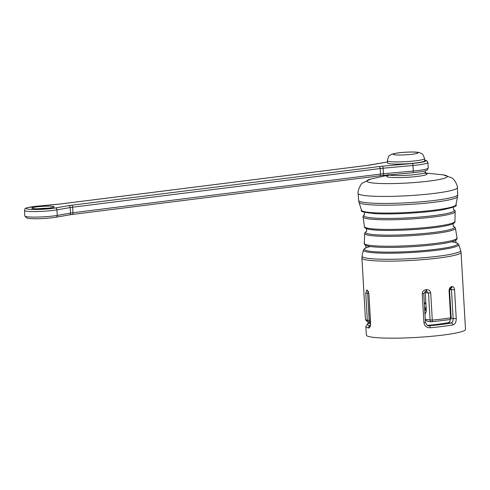 <?xml version="1.0" encoding="UTF-8"?>
<svg xmlns="http://www.w3.org/2000/svg" width="490" height="490" viewBox="0 0 490 490"><rect width="100%" height="100%" fill="white"/><g stroke="black" fill="none" stroke-linecap="round" stroke-linejoin="round"><path stroke-width="0.73" d="M428.768 325.734L429.54 325.746A47.793 5.004 -3.3 0 0 451.327 323.008L448.319 322.696L449.826 321.489L450.457 319.198M448.319 322.696A42.514 4.453 176.7 0 1 427.458 325.354M368.027 291.464A1.862 1.727 -78 0 1 367.047 289.939L368.921 293.939L370.587 322.898C370.495 326.346 369.815 328.043 368.554 327.988A49.655 5.2 176.7 0 1 365.859 326.475L366.355 335.105A49.655 5.2 -3.3 0 0 416.231 337.438A49.655 5.2 -3.3 0 0 465.5 329.384L461.059 252.356A49.655 5.2 176.7 0 1 411.784 260.404A49.655 5.2 176.7 0 1 361.914 258.071L362.098 256.086A49.38 5.176 -3.3 0 0 387.351 259.302A49.38 5.176 -3.3 0 0 438.348 256.209A49.38 5.176 -3.3 0 0 460.649 250.402L458.72 244.639A47.781 5.004 176.7 0 1 437.135 250.225A47.781 5.004 176.7 0 1 387.951 253.22A47.781 5.004 176.7 0 1 363.353 250.139L362.098 256.086M449.385 319.603A1.862 1.323 -99.4 0 0 449.581 319.596A1.862 1.323 -99.4 0 0 450.61 317.814L449.048 290.215L449.716 287.924L451.498 286.54A49.655 5.2 -3.3 0 0 451.927 286.46L453.709 287.165L454.506 289.014L456.251 318.629C456.227 322.169 455.088 324.257 452.834 324.901A49.655 5.2 176.7 0 1 430.202 327.749C426.735 327.822 424.64 326.138 423.917 322.696L422.245 293.731C422.46 291.385 423.734 290.043 426.055 289.713A1.862 0.466 85.1 0 1 425.743 291.403A1.862 0.466 85.1 0 1 425.681 291.397M426.055 289.713A49.655 5.2 -3.3 0 0 426.71 289.657C428.983 289.608 430.324 290.723 430.722 293.008L432.29 320.117A1.862 0.637 84.5 0 1 431.819 321.826A1.862 0.637 84.5 0 1 431.745 321.82A1.862 1.556 -84.1 0 1 431.445 321.826A1.862 1.556 -84.1 0 1 430.085 320.166L428.523 293.057L426.312 291.342A47.793 5.004 176.7 0 1 425.847 291.385M368.651 291.568L367.659 293.29L369.227 322.065A1.862 1.782 -72.7 0 1 367.335 320.368L365.767 293.253L366.808 289.884A49.655 5.2 -3.3 0 0 367.047 289.939M430.722 293.008L425.271 292.72L426.343 311.309L424.977 314.347M425.271 292.72L424.861 291.673M425.271 319.449L432.29 320.117A49.655 5.2 -3.3 0 0 450.61 317.814L451.137 317.649L449.575 290.533L449.048 290.699M428.726 321.507L427.115 321.195L425.412 319.682M452.834 324.901A1.862 1.39 79.9 0 0 451.327 323.008L452.736 321.605L453.164 319.302L451.486 289.841L450.586 288.267M430.202 327.749A1.862 0.539 -95.1 0 0 429.54 325.746L428.082 325.593M450.61 288.267A1.862 1.439 -100.7 0 0 450.818 288.249A1.862 1.439 -100.7 0 0 451.927 286.46M450.42 288.322A1.862 1.421 -100.5 0 0 451.498 286.54M426.71 289.657A1.862 0.49 85 0 1 426.367 291.348A1.862 0.49 85 0 1 426.312 291.342M369.809 322.034L368.774 323.32A47.793 5.004 -3.3 0 0 369.974 325.911M367.959 323.553A1.862 1.807 62.3 0 1 368.774 323.32L370.416 323.222M369.926 326.022A1.862 1.752 104 0 0 368.554 327.988M368.063 291.513A1.862 1.74 -77.4 0 1 366.808 289.884M387.388 160.769L387.517 162.925A18.62 1.948 -3.3 0 0 406.216 163.801A18.62 1.948 -3.3 0 0 424.695 160.781L424.567 158.625A18.62 1.948 176.7 0 1 416.145 160.751A18.62 1.948 176.7 0 1 397.182 161.921A18.62 1.948 176.7 0 1 387.388 160.769C388.864 154.025 389.624 156.157 390.873 154.675C390.671 154.344 393.084 153.744 398.113 152.874C404.072 152.059 417.266 151.465 419.93 152.794C421.988 154.307 422.27 152.084 424.567 158.625M388.944 174.924A18.62 1.948 -3.3 0 0 409.493 175.126A18.62 1.948 -3.3 0 0 425.357 172.278L425.271 170.82M424.316 302.802A42.514 4.453 176.7 0 1 425.853 302.753M368.566 321.991L366.232 320.766L365.43 319.082A49.655 5.2 -3.3 0 0 367.335 320.368L370.256 320.338M424.597 307.696A38.532 4.036 176.7 0 1 426.135 307.653M425.902 303.665A42.152 4.416 -3.3 0 0 424.365 303.714M424.695 309.435A38.171 4 176.7 0 1 426.233 309.392M426.184 308.565A38.171 4 -3.3 0 0 424.646 308.602M426.282 310.225A38.532 4.036 -3.3 0 0 424.744 310.262M424.897 312.914A41.534 4.349 176.7 0 1 425.786 312.889M424.91 313.19L425.632 313.165A42.41 4.441 -3.3 0 0 424.91 313.184M368.756 322.04A1.862 1.862 0 0 0 369.233 322.071L369.295 322.059M358.999 202.333L361.547 210.265A47.285 4.955 -3.3 0 0 409.015 212.378A47.285 4.955 -3.3 0 0 455.933 204.826L457.55 196.649A49.38 5.176 176.7 0 1 408.562 204.489A49.38 5.176 176.7 0 1 358.999 202.333L358.588 200.379A49.655 5.2 -3.3 0 0 408.458 202.713A49.655 5.2 -3.3 0 0 457.734 194.665L457.329 187.652A49.655 5.2 -3.3 0 1 408.054 195.7A49.655 5.2 -3.3 0 1 358.184 193.366L358.588 200.379M388.031 175.193L370.832 179.022A40.345 4.226 -3.3 0 0 407.325 183.021A40.345 4.226 -3.3 0 0 443.113 174.857L451.621 177.784C455.326 179.579 458.064 187.309 457.329 187.652M424.052 173.086A20.249 2.119 176.7 0 1 417.933 176.333A20.249 2.119 176.7 0 1 392.833 177.515A20.249 2.119 176.7 0 1 389.568 175.071M455.933 204.826C457.85 205.8 453.348 207.46 442.433 209.806A46.256 4.845 176.7 0 1 375.524 213.665L374.354 213.597M364.407 214.718A45.46 4.765 -3.3 0 0 383.94 218.43A45.46 4.765 -3.3 0 0 433.883 215.606A45.46 4.765 -3.3 0 0 453.599 209.573M454.953 221.419L455.161 211.686A46.109 4.833 176.7 0 1 409.407 219.097A46.109 4.833 176.7 0 1 363.102 216.996L364.425 226.637A45.337 4.747 -3.3 0 0 409.959 228.757A45.337 4.747 -3.3 0 0 454.953 221.419C455.302 222.221 454.365 223.121 452.148 224.126A44.504 4.661 176.7 0 1 410.02 229.804A44.504 4.661 176.7 0 1 367.524 229.008C365.203 228.267 364.174 227.476 364.425 226.637M364.738 233.54L364.291 243.297A46.434 4.863 -3.3 0 0 388.374 246.25A46.434 4.863 -3.3 0 0 436.008 243.34A46.434 4.863 -3.3 0 0 456.999 237.95L455.437 228.309A45.423 4.759 176.7 0 1 434.893 233.528A45.423 4.759 176.7 0 1 388.521 236.376A45.423 4.759 176.7 0 1 364.738 233.54L365.228 232.278L366.74 231.219A44.559 4.667 -3.3 0 0 384.454 235.12A44.559 4.667 -3.3 0 0 434.361 232.364A44.559 4.667 -3.3 0 0 453.189 226.245M456.999 237.95C457.421 238.428 456.992 239.2 455.712 240.272A45.821 4.802 176.7 0 1 435.745 244.565A45.821 4.802 176.7 0 1 365.834 245.453C364.444 244.541 363.929 243.818 364.291 243.297M370.226 246.513A46.728 4.894 -3.3 0 0 379.193 251.976A46.728 4.894 -3.3 0 0 436.504 249.22A46.728 4.894 -3.3 0 0 451.474 241.827M450.947 318.58L456.251 318.629M454.585 289.67L449.642 289.651M423.917 322.696L425.443 322.42L423.777 293.455L425.737 291.403L426.723 291.354M422.245 293.731L423.777 293.455M368.658 293.228L365.767 293.253M370.391 325.979L369.809 326.218L370.587 322.898M370.403 322.824L368.921 293.939M424.646 159.985L426.716 160.64L427.899 162.453A21.725 2.279 176.7 0 1 412.972 165.485L413.291 171.028A21.725 2.279 -3.3 0 0 428.217 167.996L427.237 169.944C426.361 170.195 427.709 171.163 412.88 172.731A1.862 0.564 -95.2 0 0 413.291 171.028L383.431 173.76L383.107 168.217A12.415 1.299 -3.3 0 0 380.191 168.529L72.642 207.19L72.961 212.734L380.516 174.073L380.191 168.529A1.862 1.004 82.8 0 0 379.07 166.576A14.277 1.495 176.7 0 1 382.421 166.214L412.286 163.482A19.863 2.083 -3.3 0 0 424.652 160.059M24.819 215.961A18.62 1.948 -3.3 0 0 36.824 217.095A18.62 1.948 -3.3 0 0 57.257 215.404L70.511 213.095L70.186 207.552L56.938 209.861L57.257 215.404A1.862 1.372 80.1 0 1 56.197 217.186C48.314 218.516 32.75 219.465 26.864 218.099L24.819 215.961L24.5 210.418A18.62 1.948 176.7 0 0 36.505 211.551A18.62 1.948 176.7 0 0 56.938 209.861A1.862 1.372 80.1 0 0 55.45 207.962L68.698 205.647A14.277 1.495 176.7 0 1 71.522 205.23L379.07 166.576M412.286 163.482A1.862 0.564 -95.2 0 1 412.972 165.485L383.107 168.217A1.862 0.564 -95.2 0 0 382.421 166.214M49.086 208.134A11.172 1.17 176.7 0 1 31.844 208.195A11.172 1.17 176.7 0 1 48.02 206.168A11.172 1.17 176.7 0 1 49.086 208.134M387.461 161.982L370.366 164.965A14.277 1.495 176.7 0 1 367.543 165.381L59.994 204.036A14.277 1.495 176.7 0 1 56.644 204.397L37.767 206.125A16.758 1.758 -3.3 0 0 28.977 209.261A16.758 1.758 -3.3 0 0 55.45 207.962M382.953 175.457A1.862 0.564 -95.2 0 0 383.021 175.463L412.88 172.731A1.862 0.564 -95.2 0 1 412.819 172.725L383.082 175.445M48.075 208.238A9.31 0.974 -3.3 0 0 38.012 208.82M56.197 217.186L69.445 214.877A1.862 1.372 80.1 0 0 70.511 213.095A12.415 1.299 176.7 0 1 72.961 212.734A1.862 1.004 82.8 0 1 72.177 214.473L379.726 175.818A1.862 1.004 82.8 0 0 380.516 174.073A12.415 1.299 176.7 0 1 383.431 173.76A1.862 0.564 -95.2 0 1 383.021 175.463L379.726 175.818A1.862 1.004 82.8 0 1 379.603 175.818M71.522 205.23A1.862 1.004 82.8 0 1 72.642 207.19A12.415 1.299 -3.3 0 0 70.186 207.552A1.862 1.372 80.1 0 0 68.698 205.647M369.956 165.032A1.862 1.372 80.1 0 1 370.152 164.977A1.862 1.372 80.1 0 1 370.366 164.965M69.445 214.877L72.177 214.473A1.862 1.004 82.8 0 1 72.055 214.479M412.402 154.24A12.415 1.299 -3.3 0 0 411.22 152.053A12.415 1.299 -3.3 0 0 393.25 154.313A12.415 1.299 -3.3 0 0 412.402 154.24M365.43 319.082L361.914 258.071M370.832 179.022L362.716 182.911C361.167 182.556 356.861 192.754 358.184 193.366M443.113 174.857L425.59 173.025M442.433 209.806L443.591 209.61M453.471 206.958L453.489 209.518C455.032 210.522 455.59 211.245 455.161 211.686M364.235 212.103L364.511 214.651C363.096 215.827 362.625 216.605 363.102 216.996M453.127 223.648L453.281 226.319M366.496 228.646L366.649 231.317M455.798 240.216L455.945 242.832M365.748 245.41L365.901 248.026M451.137 317.649A1.862 1.862 0 0 1 449.581 319.596L431.819 321.826A1.862 1.862 0 0 1 431.445 321.826L428.223 321.489M428.707 325.721C427.801 326.113 426.716 325.011 425.443 322.414M450.818 288.249L450.402 288.328L449.575 290.533M457.55 196.649L457.734 194.665M461.059 252.356L460.649 250.402M426.031 173.472L425.357 172.278M388.178 174.422L387.645 175.683M361.547 210.265C359.752 211.453 364.413 212.587 375.524 213.665M455.437 228.309L454.8 227.109L453.177 226.233M363.353 250.139L364.603 248.51L366.11 247.762M458.72 244.639L458.175 243.769L455.706 242.593M368.015 323.523L365.859 326.475M367.721 323.682L368.204 321.875M368.731 293.865L367.984 291.409L368.339 291.575M427.899 162.453L428.217 167.996M387.455 161.957L367.42 165.381L59.872 204.036L37.706 206.119C22.656 208.275 25.578 207.882 24.5 210.418M52.926 207.46L48.957 208.134C37.277 208.887 31.93 209.01 32.904 208.495L33.099 208.605"/></g></svg>
